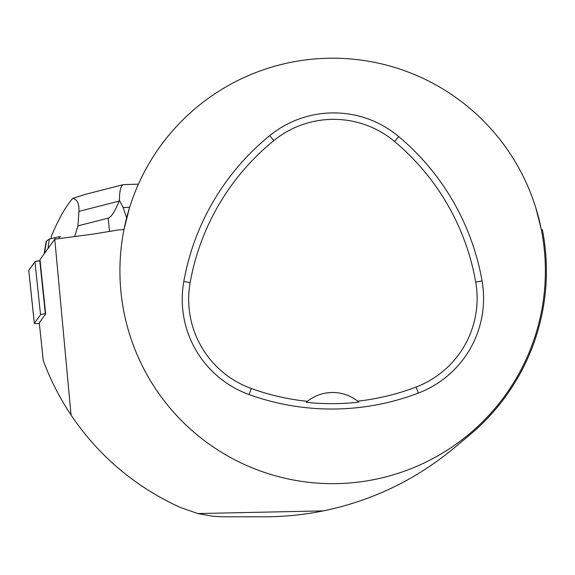 <?xml version="1.0" encoding="UTF-8"?>
<svg xmlns="http://www.w3.org/2000/svg" width="575" height="575" viewBox="0 0 575 575"><rect width="100%" height="100%" fill="white"/><g stroke="black" fill="none" stroke-linecap="round" stroke-linejoin="round"><path stroke-width="0.86" d="M45.655 313.706L45.353 313.734A5.362 0.561 174 0 0 40.53 314.748L34.342 323.33A5.362 0.561 174 0 0 34.32 323.387A5.362 0.561 174 0 0 39.352 323.416M28.764 270.308L34.96 261.726A5.362 0.561 -6 0 1 39.783 260.712L34.96 261.733L28.779 270.415A5.362 0.561 -6 0 1 28.75 270.365A5.362 0.561 -6 0 1 28.764 270.308L34.342 323.33M54.762 239.186L39.977 259.677L45.677 313.921L39.287 322.776L43.247 360.453C50.37 379.752 59.642 397.965 71.063 415.078L54.762 239.186L93.574 234.039L118.752 229.892L123.977 229.59L129.504 207.783M197.872 513.568L323.358 510.88C303.916 514.819 284.28 516.796 264.442 516.81L222.043 516.788L212.664 516.213L197.872 513.568L180.313 507.459C135.111 486.773 98.699 455.982 71.063 415.078M535.799 207.783L541.334 229.59L542.376 229.655A213.749 213.749 0 0 1 469.84 434.837L454.3 447.839C415.854 479.751 372.212 500.768 323.358 510.88M542.527 230.403L542.376 229.655M119.923 270.926A212.736 212.736 0 0 1 439.02 86.696A212.736 212.736 0 0 1 439.02 455.156A212.736 212.736 0 0 1 119.923 270.926M183.806 281.47A243.124 243.124 0 0 1 269.732 135.614A101.301 101.301 0 0 1 398.698 136.548A243.124 243.124 0 0 1 482.051 280.916A101.301 101.301 0 0 1 418.377 393.07A243.124 243.124 0 0 1 249.09 394.558A101.301 101.301 0 0 1 183.806 281.47L190.153 282.605A236.677 236.677 0 0 1 273.801 140.616A94.853 94.853 0 0 1 394.558 141.486A236.677 236.677 0 0 1 475.698 282.03A94.853 94.853 0 0 1 416.077 387.047A236.677 236.677 0 0 1 357.707 401.156L358.886 402.126A237.77 237.77 0 0 1 306.209 402.306A40.523 40.523 0 0 1 307.381 401.328L306.209 402.306M357.707 401.156A40.523 40.523 0 0 0 307.381 401.328A236.677 236.677 0 0 1 251.282 388.499A94.853 94.853 0 0 1 190.153 282.605M126.637 217.903L123.151 207.518L119.442 200.352L119.133 201.099C114.907 211.521 111.255 217.199 108.157 218.148L77.934 225.874L74.642 236.548M138.424 184.144L123.251 184.654C120.772 185.653 119.507 190.878 119.442 200.352M119.133 201.099L78.933 211.377C79.343 203.715 77.266 199.388 72.702 198.404L85.237 194.379M44.16 253.884L46.129 241.557A24.236 2.523 -6 0 1 46.467 241.141L44.555 253.331M60.77 236.692A185.581 19.291 -6 0 1 59.103 236.699L49.371 239.049L46.467 241.141M51.01 238.632L51.297 236.404C58.485 219.219 65.615 206.554 72.702 198.404M78.933 211.377L77.934 225.874M59.103 236.699L59.283 238.582M49.371 239.049L47.955 248.616M55.049 237.597L54.884 239.171M40.53 314.748L34.96 261.726M39.783 260.712L45.353 313.734M273.801 140.616L269.732 135.614M394.558 141.486L398.698 136.548M475.698 282.03L482.051 280.916M416.077 387.047L418.377 393.07M251.282 388.499L249.09 394.558M108.157 218.148L109.573 231.596M129.655 207.309L123.151 207.518M34.32 323.387L28.75 270.365M84.927 194.458L123.251 184.654"/></g></svg>
